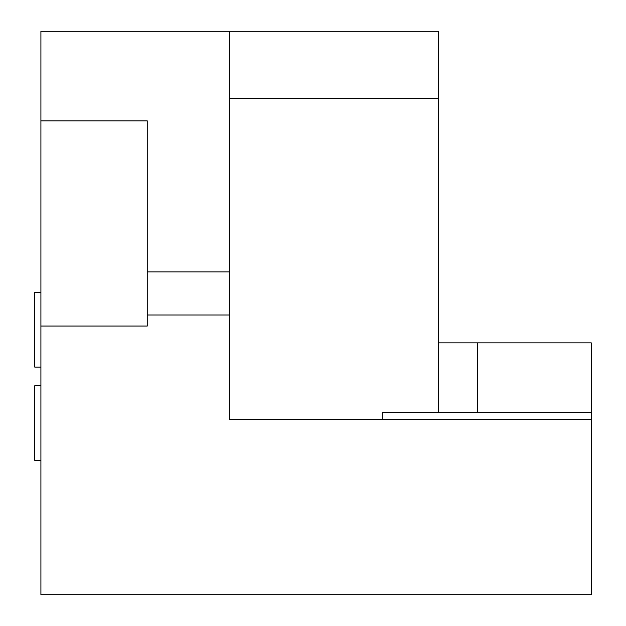 <?xml version="1.0" encoding="UTF-8"?>
<svg xmlns="http://www.w3.org/2000/svg" width="626" height="626" viewBox="0 0 626 626"><rect width="100%" height="100%" fill="white"/><g stroke="black" fill="none" stroke-linecap="round" stroke-linejoin="round"><path stroke-width="0.94" d="M40.909 460.384L34.751 460.384L34.751 385.757L40.909 385.757M40.909 292.475L34.751 292.475L34.751 367.102L40.909 367.102M40.909 326.06L40.909 120.849L147.243 120.849L147.243 326.06L40.909 326.06L40.909 594.7L591.249 594.7L591.249 419.334L229.327 419.334L229.327 31.3L438.27 31.3L438.27 412.62L382.306 412.62L382.306 419.334M229.327 98.462L438.27 98.462M147.243 315.003L229.327 315.003M229.327 271.919L147.243 271.919M40.909 120.849L40.909 31.3L229.327 31.3M591.249 412.62L477.45 412.62L477.45 342.852L591.249 342.852L591.249 419.334M477.45 342.852L438.27 342.852M438.27 412.62L477.45 412.62"/></g></svg>
